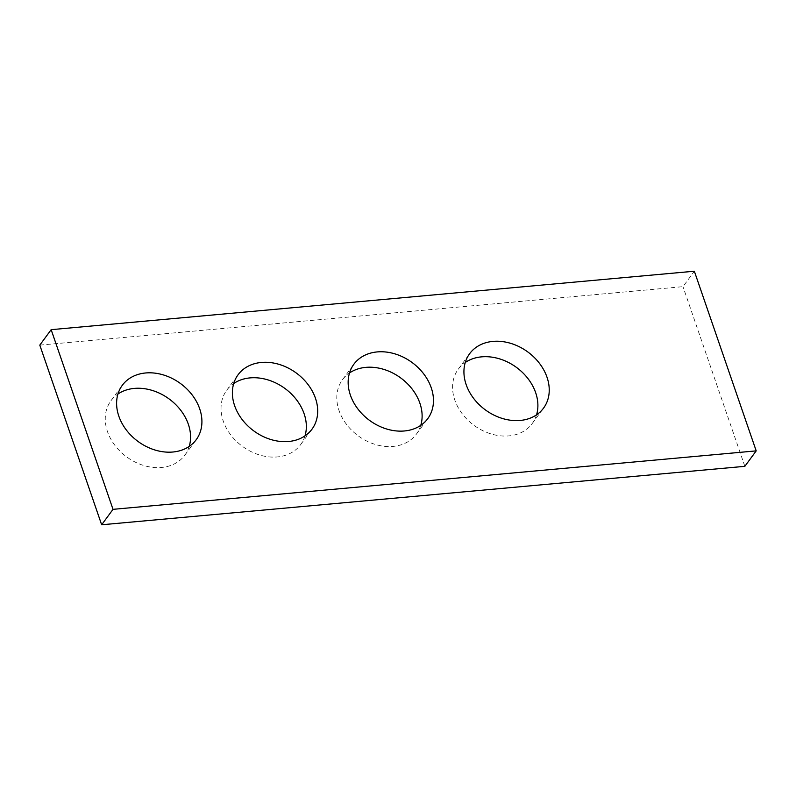 <?xml version="1.0" encoding="UTF-8"?>
<svg xmlns="http://www.w3.org/2000/svg" width="796" height="796" viewBox="0 0 796 796"><rect width="100%" height="100%" fill="white"/><g stroke="black" fill="none" stroke-linecap="round" stroke-linejoin="round"><path stroke-width="0.6" stroke-dasharray="3.98 2.98" d="M39.8 345.126L682.988 286.66L694.341 271.217M536.554 414.825A45.889 35.91 -143.7 0 1 532.216 423.542A45.889 35.91 -143.7 0 1 491.042 433.92A45.889 35.91 -143.7 0 1 454.805 400.05A45.889 35.91 -143.7 0 1 458.257 369.205A45.889 35.91 -143.7 0 1 465.272 362.469M305.007 435.88A45.889 35.91 -143.7 0 1 300.669 444.586A45.889 35.91 -143.7 0 1 259.496 454.964A45.889 35.91 -143.7 0 1 223.258 421.094A45.889 35.91 -143.7 0 1 226.701 390.249A45.889 35.91 -143.7 0 1 233.726 383.513M189.229 446.397A45.889 35.91 -143.7 0 1 184.891 455.113A45.889 35.91 -143.7 0 1 143.718 465.491A45.889 35.91 -143.7 0 1 107.48 431.611A45.889 35.91 -143.7 0 1 110.933 400.776A45.889 35.91 -143.7 0 1 117.947 394.03M420.776 425.353A45.889 35.91 -143.7 0 1 416.447 434.059A45.889 35.91 -143.7 0 1 375.264 444.437A45.889 35.91 -143.7 0 1 339.036 410.567A45.889 35.91 -143.7 0 1 342.479 379.722A45.889 35.91 -143.7 0 1 349.494 372.986M744.847 466.327L682.988 286.66M532.216 423.542L543.568 408.089M458.257 369.205L469.6 353.752M300.669 444.586L312.022 429.134M226.701 390.249L238.054 374.797M184.891 455.113L196.244 439.661M110.933 400.776L122.285 385.324M416.447 434.059L427.79 418.616M342.479 379.722L353.832 364.279"/><path stroke-width="1.19" d="M113.012 509.34L756.2 450.874L694.341 271.217L51.153 329.673L113.012 509.34L101.659 524.783L744.847 466.327L756.2 450.874M101.659 524.783L39.8 345.126L51.153 329.673M465.272 362.469A45.889 35.91 -143.7 0 1 516.495 367.424A45.889 35.91 -143.7 0 1 536.554 414.825M466.157 384.597A45.889 35.91 -143.7 0 1 469.6 353.752A45.889 35.91 -143.7 0 1 527.847 351.981A45.889 35.91 -143.7 0 1 543.568 408.089A45.889 35.91 -143.7 0 1 502.385 418.467A45.889 35.91 -143.7 0 1 466.157 384.597M233.726 383.513A45.889 35.91 -143.7 0 1 284.948 388.478A45.889 35.91 -143.7 0 1 305.007 435.88M234.611 405.642A45.889 35.91 -143.7 0 1 238.054 374.797A45.889 35.91 -143.7 0 1 296.301 373.025A45.889 35.91 -143.7 0 1 312.022 429.134A45.889 35.91 -143.7 0 1 270.839 439.511A45.889 35.91 -143.7 0 1 234.611 405.642M117.947 394.03A45.889 35.91 -143.7 0 1 169.18 398.995A45.889 35.91 -143.7 0 1 189.229 446.397M118.833 416.169A45.889 35.91 -143.7 0 1 122.285 385.324A45.889 35.91 -143.7 0 1 180.523 383.553A45.889 35.91 -143.7 0 1 196.244 439.661A45.889 35.91 -143.7 0 1 155.071 450.038A45.889 35.91 -143.7 0 1 118.833 416.169M349.494 372.986A45.889 35.91 -143.7 0 1 400.726 377.951A45.889 35.91 -143.7 0 1 420.776 425.353M350.379 395.115A45.889 35.91 -143.7 0 1 353.832 364.279A45.889 35.91 -143.7 0 1 412.069 362.498A45.889 35.91 -143.7 0 1 427.79 418.616A45.889 35.91 -143.7 0 1 386.617 428.994A45.889 35.91 -143.7 0 1 350.379 395.115"/></g></svg>
